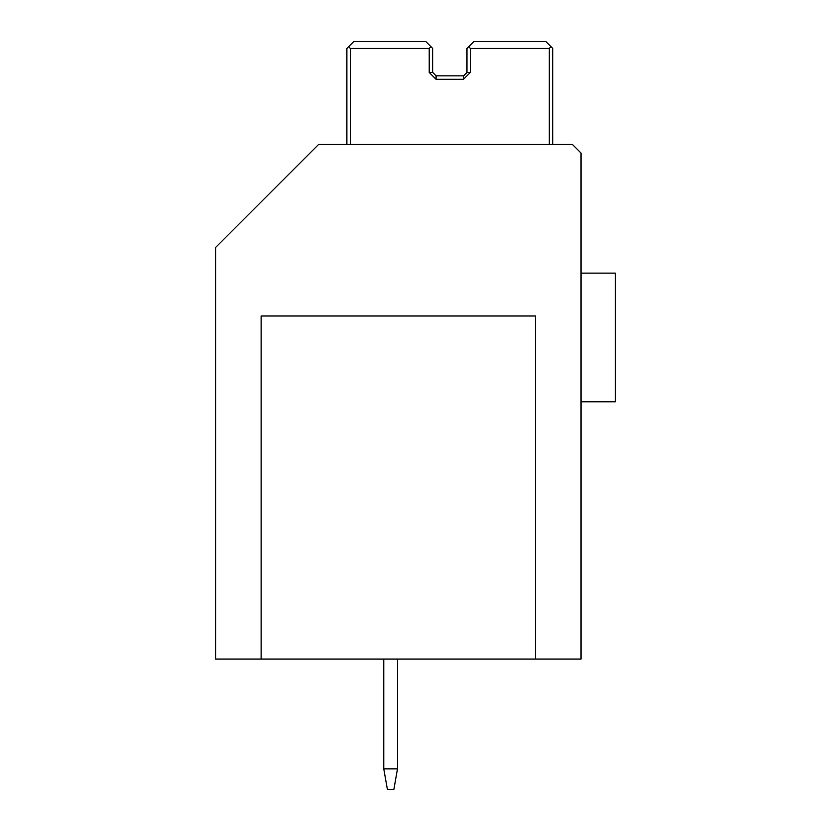 <?xml version="1.0" encoding="UTF-8"?>
<svg xmlns="http://www.w3.org/2000/svg" width="831" height="831" viewBox="0 0 831 831"><rect width="100%" height="100%" fill="white"/><g stroke="black" fill="none" stroke-linecap="round" stroke-linejoin="round"><path stroke-width="1.25" d="M581.035 273.129L615.345 273.129L615.345 401.778L581.035 401.778M215.655 247.399L215.655 659.087L581.035 659.087L581.035 153.049L572.455 144.469L318.585 144.469L215.655 247.399M261.121 659.087L261.121 316.009L535.58 316.009L535.58 659.087M429.222 48.416L430.936 46.692L432.65 48.416L432.65 72.422L429.222 72.422L429.222 48.416L350.318 48.416L350.318 144.469M549.301 144.469L549.301 48.416L470.388 48.416L470.388 72.422L466.96 72.422L466.96 48.416L473.826 41.55L545.863 41.55L552.729 48.416L552.729 144.469M429.222 72.422L436.088 79.288L463.532 79.288L470.388 72.422M346.88 144.469L346.88 48.416L353.746 41.55L425.794 41.55L430.936 46.692M432.65 72.422L436.088 75.86L463.532 75.86L466.96 72.422M348.605 46.692L350.318 48.416M549.301 48.416L551.015 46.692M468.674 46.692L470.388 48.416M436.088 75.86L436.088 79.288M463.532 79.288L463.532 75.86M397.488 768.862L393.863 789.45L387.391 789.45L383.766 768.862L397.488 768.862L397.488 659.087M383.766 768.862L383.766 659.087"/></g></svg>

